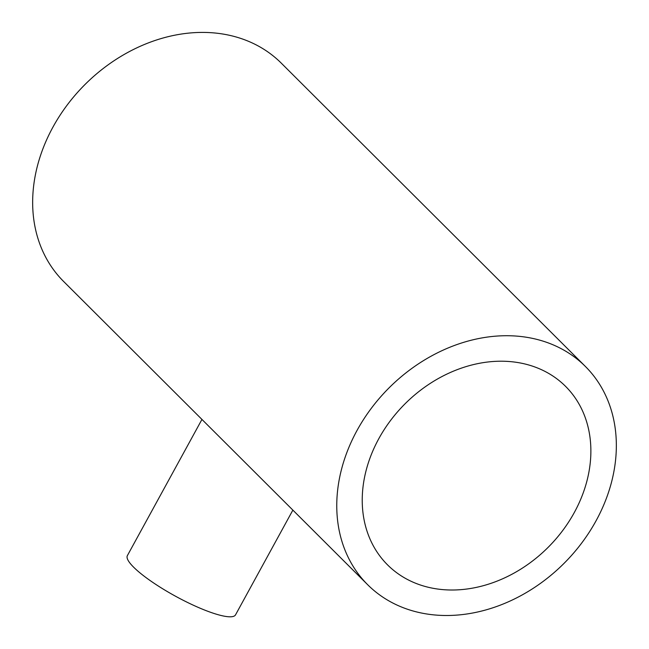 <?xml version="1.0" encoding="UTF-8"?>
<svg xmlns="http://www.w3.org/2000/svg" width="649" height="649" viewBox="0 0 649 649"><rect width="100%" height="100%" fill="white"/><g stroke="black" fill="none" stroke-linecap="round" stroke-linejoin="round"><path stroke-width="0.97" d="M292.869 510.114L235.538 614.846A61.655 12.485 -151.3 0 1 207.42 611.139A61.655 12.485 -151.3 0 1 151.095 581.228A61.655 12.485 -151.3 0 1 127.374 555.625L201.944 419.424M367.699 584.749L63.594 281.439A154.146 123.91 -45.1 0 1 67.228 104.976A154.146 123.91 -45.1 0 1 244.941 39.897A154.146 123.91 -45.1 0 1 281.301 63.164L585.406 366.474A154.146 123.91 -45.1 0 1 581.772 542.937A154.146 123.91 -45.1 0 1 404.059 608.016A154.146 123.91 -45.1 0 1 367.699 584.749A154.146 123.91 -45.1 0 1 371.333 408.286A154.146 123.91 -45.1 0 1 549.046 343.207A154.146 123.91 -45.1 0 1 585.406 366.474M535.831 367.334A126.052 101.333 -45.1 0 1 565.571 386.358A126.052 101.333 -45.1 0 1 562.602 530.671A126.052 101.333 -45.1 0 1 417.275 583.889A126.052 101.333 -45.1 0 1 387.534 564.857A126.052 101.333 -45.1 0 1 390.503 420.552A126.052 101.333 -45.1 0 1 535.831 367.334"/></g></svg>
